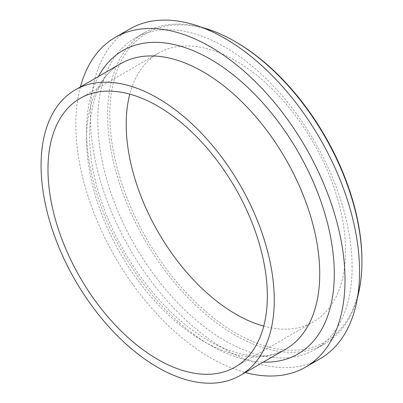<?xml version="1.0" encoding="UTF-8"?>
<svg xmlns="http://www.w3.org/2000/svg" width="403" height="403" viewBox="0 0 403 403"><rect width="100%" height="100%" fill="white"/><g stroke="black" fill="none" stroke-linecap="round" stroke-linejoin="round"><path stroke-width="0.3" stroke-dasharray="2.02 1.51" d="M263.743 326.133A155.11 89.552 -120 0 0 313.433 321.881A155.11 89.552 -120 0 0 345.557 250.878A155.11 89.552 -120 0 0 277.848 94.776A155.11 89.552 -120 0 0 158.324 53.221A155.11 89.552 -120 0 0 129.796 94.126M235.881 42.003A178.262 102.921 -120 0 0 109.828 114.774A178.262 102.921 -120 0 0 235.876 333.105A178.262 102.921 -120 0 0 361.929 260.328M201.596 27.298A179.803 103.813 -120 0 0 144.884 32.467A179.803 103.813 -120 0 0 144.884 240.087A179.803 103.813 -120 0 0 324.687 343.9A179.803 103.813 -120 0 0 357.521 297.369M352.106 267.26A179.803 103.813 -120 0 0 273.622 86.307A179.803 103.813 -120 0 0 135.06 38.134A179.803 103.813 -120 0 0 135.06 245.759A179.803 103.813 -120 0 0 314.864 349.572A179.803 103.813 -120 0 0 352.106 267.26M129.786 29.001A190.352 109.898 -120 0 0 129.786 248.802A190.352 109.898 -120 0 0 320.138 358.705M80.414 86.917A190.352 109.898 -120 0 0 115.238 257.205A190.352 109.898 -120 0 0 245.296 372.508M98.392 76.535A175.174 101.138 -120 0 0 122.824 252.822A175.174 101.138 -120 0 0 263.28 362.126M120.704 63.654A164.887 95.199 -120 0 0 120.688 254.046A164.887 95.199 -120 0 0 285.576 349.25C268.156 359.411 245.689 358.257 218.174 345.799C205.273 339.623 192.412 330.984 179.582 319.881C144.994 290.125 114.643 243.336 100.105 197.193C79.451 134.874 90.836 79.023 120.693 63.659M158.324 53.221L80.111 98.377M313.433 321.881L235.221 367.037M144.884 32.467L135.06 38.134M324.687 343.9L314.864 349.572"/><path stroke-width="0.6" d="M129.796 94.126A155.11 89.552 -120 0 0 263.743 326.133M267.345 296.034A155.11 89.552 -120 0 0 199.636 139.932A155.11 89.552 -120 0 0 80.111 98.377A155.11 89.552 -120 0 0 80.106 277.486A155.11 89.552 -120 0 0 235.221 367.037A155.11 89.552 -120 0 0 267.345 296.034M357.521 297.369A179.803 103.813 -120 0 0 361.929 261.587L361.929 260.328A178.262 102.921 -120 0 0 235.881 42.003L234.788 41.373A179.803 103.813 -120 0 0 201.596 27.298M361.929 261.587A179.803 103.813 -120 0 0 234.788 41.373M245.296 372.508A190.352 109.898 -120 0 0 305.59 367.103L320.138 358.705A190.352 109.898 -120 0 0 359.562 271.562A190.352 109.898 -120 0 0 276.473 80.001A190.352 109.898 -120 0 0 129.786 29.001L115.238 37.403A190.352 109.898 -120 0 0 80.414 86.917M305.59 367.103A190.352 109.898 -120 0 0 345.013 279.964A190.352 109.898 -120 0 0 261.92 88.403A190.352 109.898 -120 0 0 115.238 37.403M274.257 300.023A164.887 95.199 -120 0 0 202.281 134.088A164.887 95.199 -120 0 0 75.22 89.914A164.887 95.199 -120 0 0 75.22 280.307A164.887 95.199 -120 0 0 240.107 375.505A164.887 95.199 -120 0 0 274.257 300.023M263.28 362.126A175.174 101.138 -120 0 0 334.278 273.768A175.174 101.138 -120 0 0 237.503 78.328A175.174 101.138 -120 0 0 98.392 76.535M240.107 375.505L285.581 349.25A164.887 95.199 -120 0 0 319.73 273.768A164.887 95.199 -120 0 0 247.759 107.838A164.887 95.199 -120 0 0 120.704 63.654L75.22 89.914"/></g></svg>

